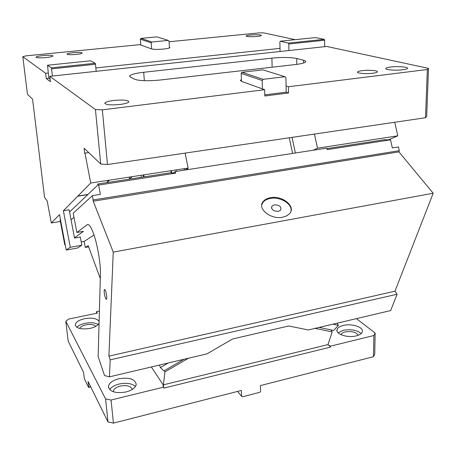 <?xml version="1.0" encoding="UTF-8"?>
<svg xmlns="http://www.w3.org/2000/svg" width="456" height="456" viewBox="0 0 456 456"><rect width="100%" height="100%" fill="white"/><g stroke="black" fill="none" stroke-linecap="round" stroke-linejoin="round"><path stroke-width="0.68" d="M140.796 45.024L140.345 39.17L151.21 42.858L151.648 48.94L139.753 44.654L25.986 55.86L22.8 56.675L27.451 94.261L32.564 99.134L44.551 197.397L47.162 200.896L51.306 222.973L59.519 214.651L66.2 250.036L70.287 247.289L63.373 210.746L69.164 209.8L74.522 238.038L80.284 237.029L81.846 245.22L70.287 247.289M46.045 57.559C39.98 58.054 36.611 57.935 35.944 57.194C36.36 56.59 38.697 56.054 42.949 55.592C48.98 55.102 52.332 55.227 52.993 55.968C52.588 56.561 50.274 57.091 46.045 57.559M95.851 67.955L280.012 48.359L279.876 41.946L280.206 41.222L288.426 43.086L288.802 43.993L288.922 50.542L52.468 76.032L51.386 67.841L95.207 63.264L90.459 60.802L47.515 65.236L48.855 78.255L50.126 79.201M169.079 41.764L259.202 32.883L263.75 32.889L295.243 39.666M151.648 48.94C153.917 49.51 157.867 49.544 163.51 49.06C167.323 48.644 169.455 48.154 169.9 47.595L169.427 47.15L169.478 47.914M22.8 56.675L45.64 73.296L48.256 73.017M76.255 54.429C70.68 54.88 67.591 54.766 66.981 54.082C67.357 53.563 69.352 53.107 72.977 52.719C78.529 52.269 81.601 52.389 82.205 53.073C81.846 53.586 79.863 54.036 76.255 54.429M256.967 36.457C250.469 36.93 246.844 36.776 246.097 36.001C246.451 35.619 247.961 35.289 250.629 35.009C257.093 34.542 260.701 34.696 261.453 35.482C261.106 35.853 259.612 36.178 256.967 36.457M51.386 67.841L47.515 65.236M51.659 68.856L95.504 64.256L95.207 63.264M48.855 78.255L46.244 78.54L45.64 73.296M100.719 164.017L95.441 109.531L102.343 109.839L107.485 164.525L100.719 164.017L84.132 148.228L84.674 153.478L84.97 153.108L90.721 183.033L63.373 210.746M52.468 76.032L49.795 76.323L95.441 109.531M49.795 76.323L50.411 81.681L46.244 78.54M87.803 194.592L77.742 196.188M87.962 194.438L77.891 196.034M51.306 222.973L60.374 221.456M388.837 139.707L397.78 135.825L317.479 148.171L313.329 150.218M90.721 183.033L188.129 168.059L185.25 169.991M288.922 50.542L326.787 46.461L428.515 68.366L426.685 116.269L425.516 117.739L107.485 164.525M397.78 135.825L394.753 122.265M140.345 39.17L140.984 38.372L156.818 36.85L168.281 40.413L151.871 42.02L151.21 42.858M140.984 38.372L151.871 42.02M168.281 40.413L169.034 41.103L169.427 47.15M66.2 250.036L77.406 248.024L81.846 245.22M296.731 58.476C290.637 57.268 282.361 57.154 271.901 58.134L143.703 72.282C135.455 73.262 130.781 74.499 129.686 76.004L130.422 77.07L134.885 79.304C139.61 80.934 148.149 81.162 160.501 79.982L295.294 64.558C301.142 63.851 304.579 62.979 305.6 61.936C306.079 61.298 305.406 60.733 303.576 60.255L296.731 58.476L296.816 64.37M188.129 168.059L185.107 153.108M84.97 153.108L88.703 152.578M428.515 68.366L427.34 69.511L425.516 117.739M264.799 94.876L286.203 92.175L288.54 92.984L264.828 95.994L264.657 89.701L262.422 88.897L262.183 80.495L263.112 79.327L284.966 76.722L285.929 77.651L286.089 85.973L288.426 86.748L427.34 69.511M263.112 79.327L242.045 72.265L241.167 73.37L241.458 81.333L240.529 80.245L241.401 79.646M262.183 80.495L241.167 73.37M284.966 76.722L262.918 69.859L242.045 72.265M262.422 88.897L241.458 81.333M286.203 92.175L286.089 85.973M288.54 92.984L288.426 86.748M102.343 109.839L264.657 89.701M362.241 70.64C368.989 69.757 378.976 70.663 377.243 72.042C376.69 72.532 375.174 72.937 372.7 73.251C365.86 74.157 355.902 73.222 357.618 71.871C358.171 71.37 359.71 70.959 362.241 70.64M390.695 67.015C398.042 66.046 409.357 67.055 407.373 68.548C406.792 69.038 405.241 69.443 402.722 69.762C395.261 70.76 383.98 69.717 385.947 68.257C386.534 67.756 388.113 67.34 390.695 67.015M113.738 100.462C123.046 99.63 128.079 100.081 128.831 101.831C128.113 102.896 125.189 103.774 120.048 104.464C110.694 105.302 105.621 104.863 104.829 103.141C105.547 102.041 108.517 101.146 113.738 100.462M314.446 134.081L317.479 148.171M109.543 180.137L106.869 182.588L108.26 180.337M129.453 177.076L129.339 179.117L132.348 176.632M324.678 46.689L324.655 40.231L324.262 39.341L315.478 37.58L280.206 41.222M324.262 39.341L288.426 43.086M324.655 40.231L288.802 43.993M95.504 64.256L96.17 71.324M280.012 48.359L280.075 51.494M90.63 386.671L88.709 387.127L88.076 381.484L108.009 421.937L105.587 398.914L65.806 321.303L68.674 319.063L97.322 313.101L96.45 311.67L96.615 313.249M105.587 398.914L111.059 400.037L113.43 423.117L241.344 390.45L241.589 396.287L242.387 396.817L259.863 392.302L260.593 391.385L260.399 385.582L373.475 356.706L374.741 354.101L375.14 333.011L373.863 335.519L330.321 346.207L329.181 345.215L328.468 345.392L328.001 344.588L332.185 331.894L330.999 329.905M330.321 346.207L330.321 347.164L163.778 388.124L163.698 387.115L111.059 400.037M163.698 387.115L162.923 385.936L163.75 385.73L151.341 366.972M356.41 318.636L375.14 333.011M99.397 311.06L96.45 311.67M356.233 335.884C359.602 335.012 361.625 333.695 362.298 331.934C364.236 327.305 351.827 323.19 343.271 325.464C339.8 326.336 337.736 327.687 337.075 329.517C335.194 334.014 347.557 338.227 356.233 335.884M99.112 321.446C97.037 318.396 92.192 317.479 84.582 318.704C78.78 320.089 75.685 322.153 75.286 324.889C76.505 328.519 81.436 329.688 90.077 328.4C94.939 327.254 97.937 325.538 99.06 323.264M118.651 378.793C112.341 380.486 108.927 383.097 108.397 386.625C109.771 391.846 115.676 393.625 126.112 391.955C132.286 390.239 135.649 387.685 136.213 384.294C134.913 378.982 129.059 377.152 118.651 378.793M115.06 375.522L118.115 374.798M361.226 333.513C356.86 330.064 350.869 329.004 343.248 330.326L338.118 332.783M358.291 335.245C356.107 332.088 351.753 330.988 345.22 331.934C342.883 332.527 341.481 333.444 341.002 334.687M373.863 335.519L373.475 356.706M241.589 396.287L237.593 391.408M135.46 386.471C131.869 383.399 126.437 382.584 119.164 384.026C114.541 385.206 111.378 387.07 109.674 389.629M132.354 389.413C131.014 386.044 127.002 384.927 120.298 386.055C115.989 387.229 113.652 389.036 113.287 391.465L113.293 391.75M65.806 321.303L68.166 341.071L83.505 372.204L84.394 378.811L88.601 387.446L90.761 386.933M88.709 387.127L88.601 387.446M108.009 421.937L113.43 423.117M164.439 370.631L164.941 371.885L163.396 384.835L163.75 385.73M164.941 371.885L188.453 358.222M315.125 328.371L332.185 331.894M163.396 384.835L328.001 344.588M330.321 347.164L329.181 345.215M98.245 324.518C95.139 322.688 90.755 322.289 85.095 323.332C81.276 324.182 78.523 325.498 76.83 327.283M95.743 326.393C94.033 324.535 90.761 324.011 85.933 324.832C82.53 325.624 80.444 326.838 79.686 328.474M232.611 338.973L288.688 325.972L308.341 329.967L390.661 310.565L397.096 294.245L110.192 359.852L109.446 376.844L206.984 353.856L232.611 338.973M65.202 244.764L64.786 244.838L60.072 219.86L60.437 219.507M170.567 172.778L175.617 173.143L98.604 185.085L100.394 194.353L92.414 195.624L93.218 201.216L113.259 252.111L108.904 356.13L110.192 359.852M278.337 211.339L280.622 210.21C281.728 206.825 279.625 205.035 274.312 204.835L271.975 206.009C270.932 209.378 273.053 211.156 278.337 211.339M282.6 217.221L286.431 215.996L289.292 213.955C296.662 206.978 282.617 195.105 270.511 197.699C267.347 198.269 264.953 199.494 263.323 201.364C256.642 208.215 270.505 219.877 282.6 217.221M290.962 211.151C292.621 204.009 280.138 196.428 270.357 198.434C267.193 199.004 264.799 200.224 263.175 202.099L261.772 204.738M175.617 173.143L175.292 171.53L326.912 148.12L327.237 149.625L390.53 139.81L392.331 147.921L398.458 146.946L399.296 150.697L398.903 151.871L93.218 201.216M399.296 150.697L93.241 199.939M398.903 151.871L433.2 193.236L113.259 252.111M433.2 193.236L394.976 291.19L108.904 356.13M394.976 291.19L397.096 294.245M109.446 376.844L104.527 375.562L98.148 356.501L100.405 274.449C100.822 263.671 97.225 243.019 93.075 232.383C90.698 226.296 88.738 223.748 87.187 224.74L76.876 232.475L73.216 213.243L92.414 195.624M88.629 246.827L85.3 247.426L84.149 241.401L94.004 235.011M81.214 241.919L84.149 241.401M74.482 237.827L83.459 231.334L76.876 232.475M64.786 244.838L65.162 244.564M71.073 219.855L73.986 217.284M295.363 152.994L292.039 137.376M289.258 137.786L292.587 153.421M143.201 174.967L143.583 176.951M176.044 169.917L176.341 171.37M184.213 168.657L184.503 170.105M187.695 168.121L187.986 169.569M140.995 175.303L141.383 177.287M98.069 183.985L97.595 184.059L98.604 185.085M175.292 171.53L173.559 172.733M332.88 324.182L338.426 325.379L337.098 323.19M183.973 359.277L163.869 370.962L160.421 367.536L159.44 365.062M160.421 367.536L168.253 362.982M85.3 247.426L88.207 245.676L100.291 278.61M105.359 297.751C105.957 299.313 106.402 299.723 106.687 298.976C106.966 296.936 106.601 294.302 105.587 291.082C104.988 289.543 104.549 289.144 104.27 289.879C103.991 291.908 104.35 294.53 105.359 297.751M390.53 139.81L383.713 139.821M319.114 327.431L333.621 330.452L338.426 325.379M272.124 67.209L271.901 58.134M144.341 80.695L143.703 72.282M303.61 62.985L303.576 60.255M88.23 224.557L87.187 224.74M171.673 172.619L171.279 170.647M171.165 172.647L170.783 170.726M143.76 174.876L144.153 176.86M98.011 184.857L69.58 211.983M97.595 184.059L171.576 172.619M384.835 139.65L327.009 148.588M129.732 76.517L129.686 76.004M240.551 80.803L240.529 80.245M357.618 71.871L357.612 72.401M385.947 68.257L385.936 68.833M104.829 103.141L104.869 103.552M108.494 387.589L108.397 386.625M113.322 391.761L113.287 391.465M337.07 331.102L337.075 329.517M75.337 325.345L75.286 324.889M271.508 208.175L271.975 206.009M263.175 202.099L263.323 201.364M144.096 176.871L143.703 174.887M104.931 289.754L104.27 289.879"/></g></svg>
